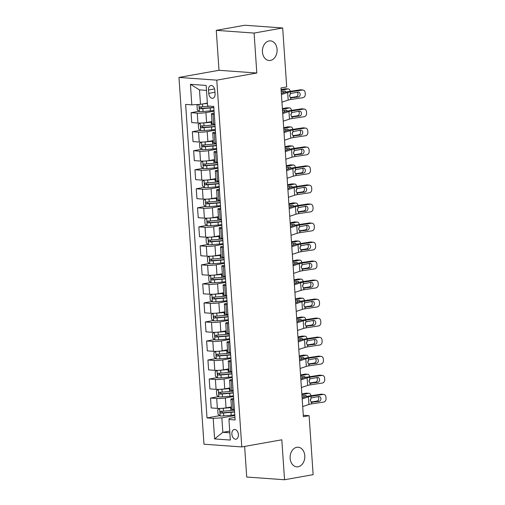 <?xml version="1.0" encoding="UTF-8"?>
<svg xmlns="http://www.w3.org/2000/svg" width="505" height="505" viewBox="0 0 505 505"><rect width="100%" height="100%" fill="white"/><g stroke="black" fill="none" stroke-linecap="round" stroke-linejoin="round"><path stroke-width="0.76" d="M296.795 447.297A9.841 7.335 -85.9 0 1 298.165 447.222A9.841 7.335 -85.9 0 1 304.812 456.646A9.841 7.335 -85.9 0 1 298.127 466.778A9.841 7.335 -85.9 0 1 296.757 466.847A9.841 7.335 -85.9 0 1 290.11 457.429A9.841 7.335 -85.9 0 1 296.795 447.297M269.096 40.943A9.841 7.335 -85.9 0 1 270.465 40.873A9.841 7.335 -85.9 0 1 277.106 50.298A9.841 7.335 -85.9 0 1 270.421 60.423A9.841 7.335 -85.9 0 1 269.051 60.499A9.841 7.335 -85.9 0 1 262.411 51.074A9.841 7.335 -85.9 0 1 269.096 40.943M238.404 434.571A4.917 3.219 -100.1 0 0 234.269 429.496A4.917 3.219 -100.1 0 0 231.864 434.104A4.917 3.219 -100.1 0 0 235.999 439.18A4.917 3.219 -100.1 0 0 238.404 434.571M244.641 446.426L246.724 477.029L284.542 479.75L313.132 474.656L309.111 415.678L303.297 415.262M178.972 77.429L203.976 444.211L241.788 446.931L216.784 80.15L178.972 77.429L219 70.296L256.811 73.017L254.091 33.065L216.273 30.344L219 70.296M216.273 30.344L244.868 25.25L282.68 27.971L254.091 33.065M282.68 27.971L286.701 86.948L280.982 87.965L303.391 416.701L309.111 415.678M208.508 90.004L208.735 93.356A4.766 3.118 -100.1 0 0 212.738 98.273A4.766 3.118 -100.1 0 0 215.073 93.81L214.84 90.464A4.766 3.118 -100.1 0 0 210.838 85.541A4.766 3.118 -100.1 0 0 208.508 90.004L214.568 88.924M206.501 90.382L199.5 89.877L200.485 104.339L191.824 104.857L185.638 104.415L207.012 417.925L219.776 415.653M191.824 104.857L190.423 84.31L206.16 85.446L207.561 105.993L213.748 106.435L235.115 419.952L228.935 419.503L230.337 440.051L214.6 438.921L213.198 418.374L207.012 417.925M284.542 479.75L281.815 439.798L241.788 446.931M256.811 73.017L216.784 80.15M228.935 419.503L229.421 418.399L234.945 417.414M233.739 399.72L232.439 399.625A6.148 0.764 176.1 0 1 230.88 399.228A6.148 0.764 176.1 0 1 232.931 398.514L233.651 398.388M232.445 380.694L231.145 380.6A6.148 0.764 176.1 0 1 229.586 380.202A6.148 0.764 176.1 0 1 231.631 379.495L232.35 379.362M231.145 361.668L229.851 361.58A6.148 0.764 176.1 0 1 228.285 361.182A6.148 0.764 176.1 0 1 230.337 360.469L231.056 360.336M229.851 342.649L228.55 342.554A6.148 0.764 176.1 0 1 226.991 342.156A6.148 0.764 176.1 0 1 229.036 341.443L229.756 341.317M228.55 323.623L227.256 323.528A6.148 0.764 176.1 0 1 225.697 323.131A6.148 0.764 176.1 0 1 227.742 322.417L228.462 322.291M227.256 304.597L225.956 304.509A6.148 0.764 176.1 0 1 224.397 304.111A6.148 0.764 176.1 0 1 226.442 303.398L227.162 303.265M225.956 285.577L224.662 285.483A6.148 0.764 176.1 0 1 223.103 285.085A6.148 0.764 176.1 0 1 225.148 284.372L225.868 284.246M224.662 266.552L223.361 266.457A6.148 0.764 176.1 0 1 221.802 266.059A6.148 0.764 176.1 0 1 223.848 265.346L224.567 265.22M223.361 247.526L222.067 247.431A6.148 0.764 176.1 0 1 220.508 247.04A6.148 0.764 176.1 0 1 222.553 246.326L223.273 246.194M222.067 228.506L220.767 228.411A6.148 0.764 176.1 0 1 219.208 228.014A6.148 0.764 176.1 0 1 221.253 227.3L221.979 227.174M220.767 209.48L219.473 209.386A6.148 0.764 176.1 0 1 217.914 208.988A6.148 0.764 176.1 0 1 219.959 208.275L220.679 208.148M219.473 190.454L218.173 190.36A6.148 0.764 176.1 0 1 216.613 189.962A6.148 0.764 176.1 0 1 218.665 189.255L219.385 189.123M218.179 171.429L216.879 171.34A6.148 0.764 176.1 0 1 215.319 170.942A6.148 0.764 176.1 0 1 217.365 170.229L218.084 170.103M216.879 152.409L215.584 152.314A6.148 0.764 176.1 0 1 214.019 151.917A6.148 0.764 176.1 0 1 216.071 151.203L216.79 151.077M215.584 133.383L214.284 133.288A6.148 0.764 176.1 0 1 212.725 132.891A6.148 0.764 176.1 0 1 214.77 132.177L215.49 132.051M214.284 114.357L212.99 114.269A6.148 0.764 176.1 0 1 211.431 113.871A6.148 0.764 176.1 0 1 213.476 113.158L214.196 113.025M229.725 431.081L222.844 432.312L229.844 432.81M207.366 103.108L200.485 104.339M214.07 111.157L205.914 112.615A6.148 0.764 176.1 0 1 197.247 113.133L191.067 112.691L199.027 111.27M211.948 121.547L206.589 122.507A6.148 0.764 176.1 0 1 197.922 123.024L191.742 122.582L191.067 112.691M215.364 130.183L207.208 131.635A6.148 0.764 176.1 0 1 198.547 132.159L192.361 131.71L200.321 130.296M213.249 140.573L207.883 141.526A6.148 0.764 176.1 0 1 199.222 142.05L193.036 141.602L192.361 131.71M216.664 149.209L208.508 150.66A6.148 0.764 176.1 0 1 199.841 151.178L193.661 150.736L201.621 149.316M214.543 159.599L209.177 160.552A6.148 0.764 176.1 0 1 200.517 161.076L194.337 160.628L193.661 150.736M217.958 168.228L209.802 169.686A6.148 0.764 176.1 0 1 201.141 170.204L194.955 169.762L202.915 168.342M215.843 178.618L210.478 179.578A6.148 0.764 176.1 0 1 201.817 180.096L195.631 179.654L194.955 169.762M219.252 187.254L211.103 188.706A6.148 0.764 176.1 0 1 202.436 189.23L196.256 188.782L204.216 187.368M217.137 197.644L211.772 198.598A6.148 0.764 176.1 0 1 203.111 199.121L196.931 198.673L196.256 188.782M220.552 206.28L212.397 207.732A6.148 0.764 176.1 0 1 203.736 208.256L197.55 207.807L205.51 206.387M218.438 216.67L213.072 217.623A6.148 0.764 176.1 0 1 204.411 218.147L198.225 217.699L197.55 207.807M221.846 225.299L213.691 226.758A6.148 0.764 176.1 0 1 205.03 227.275L198.85 226.833L206.81 225.413M219.732 235.69L214.366 236.649A6.148 0.764 176.1 0 1 205.705 237.167L199.519 236.725L198.85 226.833M223.147 244.325L214.991 245.777A6.148 0.764 176.1 0 1 206.33 246.301L200.144 245.853L208.104 244.439M221.032 254.716L215.667 255.675A6.148 0.764 176.1 0 1 207 256.193L200.82 255.751L200.144 245.853M224.441 263.351L216.285 264.803A6.148 0.764 176.1 0 1 207.624 265.327L201.445 264.879L209.405 263.459M222.326 273.742L216.961 274.695A6.148 0.764 176.1 0 1 208.3 275.219L202.114 274.77L201.445 264.879M225.741 282.377L217.586 283.829A6.148 0.764 176.1 0 1 208.918 284.347L202.739 283.905L210.699 282.484M223.627 292.761L218.261 293.721A6.148 0.764 176.1 0 1 209.594 294.238L203.414 293.796L202.739 283.905M227.035 301.397L218.88 302.849A6.148 0.764 176.1 0 1 210.219 303.372L204.033 302.924L211.999 301.51M224.921 311.787L219.555 312.746A6.148 0.764 176.1 0 1 210.894 313.264L204.708 312.822L204.033 302.924M228.336 320.423L220.18 321.874A6.148 0.764 176.1 0 1 211.513 322.398L205.333 321.95L213.293 320.53M226.215 330.813L220.855 331.766A6.148 0.764 176.1 0 1 212.188 332.29L206.008 331.842L205.333 321.95M229.63 339.448L221.474 340.9A6.148 0.764 176.1 0 1 212.813 341.418L206.627 340.976L214.587 339.556M227.515 349.839L222.149 350.792A6.148 0.764 176.1 0 1 213.489 351.316L207.302 350.868L206.627 340.976M230.93 358.468L222.774 359.926A6.148 0.764 176.1 0 1 214.107 360.444L207.927 360.002L215.887 358.582M228.809 368.858L223.444 369.818A6.148 0.764 176.1 0 1 214.783 370.335L208.603 369.894L207.927 360.002M232.224 377.494L224.068 378.946A6.148 0.764 176.1 0 1 215.408 379.47L209.221 379.021L217.182 377.607M230.11 387.884L224.744 388.837A6.148 0.764 176.1 0 1 216.083 389.361L209.897 388.913L209.221 379.021M233.518 396.52L225.369 397.972A6.148 0.764 176.1 0 1 216.702 398.489L210.522 398.047L218.482 396.627M231.404 406.91L226.038 407.863A6.148 0.764 176.1 0 1 217.377 408.387L211.197 407.939L210.522 398.047M234.819 415.539L221.859 417.85L222.844 432.312L214.6 438.921M214.96 124.249L213.666 124.161A6.148 0.764 176.1 0 1 212.1 123.763L211.431 113.871M216.254 143.275L214.96 143.18A6.148 0.764 176.1 0 1 213.4 142.782L212.725 132.891M217.554 162.301L216.254 162.206A6.148 0.764 176.1 0 1 214.694 161.808L214.019 151.917M218.848 181.327L217.554 181.232A6.148 0.764 176.1 0 1 215.995 180.834L215.319 170.942M220.148 200.346L218.848 200.251A6.148 0.764 176.1 0 1 217.289 199.86L216.613 189.962M221.442 219.372L220.148 219.277A6.148 0.764 176.1 0 1 218.589 218.88L217.914 208.988M222.743 238.398L221.442 238.303A6.148 0.764 176.1 0 1 219.883 237.905L219.208 228.014M224.037 257.417L222.743 257.329A6.148 0.764 176.1 0 1 221.184 256.931L220.508 247.04M225.337 276.443L224.037 276.349A6.148 0.764 176.1 0 1 222.478 275.951L221.802 266.059M226.631 295.469L225.337 295.375A6.148 0.764 176.1 0 1 223.772 294.977L223.103 285.085M227.932 314.489L226.631 314.4A6.148 0.764 176.1 0 1 225.072 314.003L224.397 304.111M229.226 333.515L227.925 333.42A6.148 0.764 176.1 0 1 226.366 333.022L225.697 323.131M230.52 352.541L229.226 352.446A6.148 0.764 176.1 0 1 227.667 352.048L226.991 342.156M231.82 371.566L230.52 371.472A6.148 0.764 176.1 0 1 228.961 371.074L228.285 361.182M233.114 390.586L231.82 390.491A6.148 0.764 176.1 0 1 230.261 390.1L229.586 380.202M213.198 418.374L221.859 417.85M234.415 409.612L233.114 409.517A6.148 0.764 176.1 0 1 231.555 409.119L230.88 399.228M199.5 89.877L190.423 84.31M281.43 94.542L287.667 92.472A7.689 0.953 176.1 0 1 290.255 91.916L302.445 90.054L300.267 89.808A3.074 2.525 -83.5 0 1 300.822 89.795L302.994 90.048A3.074 2.525 96.5 0 0 302.445 90.054M281.354 93.444L284.195 92.503A11.527 1.427 176.1 0 1 288.077 91.67L300.267 89.808M281.948 102.149L288.185 100.085A7.689 0.953 176.1 0 1 290.773 99.529L302.962 97.667A3.074 2.525 96.5 0 0 305.279 94.233L305.178 92.712A3.074 2.525 96.5 0 0 302.994 90.048M290.893 97.97L291.619 98.014L290.659 97.888L289.485 95.899L290.369 93.558L297.988 92.118A2.462 2.02 -83.5 0 1 298.43 92.112A2.462 2.02 -83.5 0 1 300.178 94.246A2.462 2.02 -83.5 0 1 298.322 96.992L296.145 96.745L290.268 97.642M296.145 96.745A2.462 2.02 96.5 0 0 298 93.999A2.462 2.02 96.5 0 0 297.155 92.251M290.773 99.529L290.659 97.888L298.322 96.992M198.225 104.472L196.982 105.356L197.291 109.92L199.437 111.586A4.072 0.505 -3.9 0 0 203.023 111.504L210.434 110.866A11.76 1.458 -3.9 0 0 214.019 110.488M203.395 103.822L207.391 103.474M281.146 90.357L287.964 88.924L285.072 88.804A3.074 2.02 -87.7 0 1 285.401 88.779L288.298 88.899A3.074 2.02 92.3 0 0 287.964 88.924M281.096 89.638L285.072 88.804M206.103 103.336L207.372 103.228M209.966 106.164L202.701 106.789A4.072 0.505 176.1 0 1 200.024 106.902C199.09 107.483 199.134 108.095 200.15 108.727A4.072 0.505 -3.9 0 0 202.821 108.613L210.238 107.975A11.76 1.458 -3.9 0 0 213.823 107.597M213.804 107.312A9.759 1.206 176.1 0 1 209.941 107.754L201.798 108.436L200.839 107.331M290.167 91.355A3.074 2.02 92.3 0 0 288.298 88.899M285.944 92.049A2.462 1.616 -87.7 0 0 284.7 91.033A2.462 1.616 -87.7 0 0 284.435 91.058L281.241 91.727M289.485 95.887A3.074 2.02 92.3 0 0 290.293 93.621M283.292 92.8A2.462 1.616 92.3 0 0 282.731 91.411M282.724 113.568L288.961 111.498A7.689 0.953 176.1 0 1 291.549 110.942L303.739 109.08L301.561 108.834A3.074 2.525 -83.5 0 1 302.116 108.821L304.294 109.067A3.074 2.525 96.5 0 0 303.739 109.08M282.655 112.47L285.489 111.529A11.527 1.427 176.1 0 1 289.378 110.696L301.561 108.834M283.248 121.175L289.479 119.104A7.689 0.953 176.1 0 1 292.073 118.555L304.256 116.687A3.074 2.525 96.5 0 0 306.573 113.259L306.472 111.738A3.074 2.525 96.5 0 0 304.294 109.067M292.193 116.996L292.913 117.04L291.959 116.914L290.779 114.925L291.663 112.583L299.288 111.144A2.462 2.02 -83.5 0 1 299.73 111.138A2.462 2.02 -83.5 0 1 301.472 113.271A2.462 2.02 -83.5 0 1 299.616 116.017L297.445 115.771L291.562 116.668M297.445 115.771A2.462 2.02 96.5 0 0 299.295 113.025A2.462 2.02 96.5 0 0 298.449 111.27M292.073 118.555L291.959 116.914L299.616 116.017M284.025 132.588L290.261 130.517A7.689 0.953 176.1 0 1 292.849 129.968L305.039 128.106L302.861 127.86A3.074 2.525 -83.5 0 1 303.41 127.847L305.588 128.093A3.074 2.525 96.5 0 0 305.039 128.106M283.949 131.496L286.789 130.549A11.527 1.427 176.1 0 1 290.672 129.722L302.861 127.86M284.542 140.201L290.779 138.13A7.689 0.953 176.1 0 1 293.367 137.575L305.557 135.712A3.074 2.525 96.5 0 0 307.873 132.285L307.766 130.763A3.074 2.525 96.5 0 0 305.588 128.093M293.487 136.022L294.213 136.066L293.253 135.94L292.079 133.945L292.963 131.603L300.582 130.17A2.462 2.02 -83.5 0 1 301.024 130.157A2.462 2.02 -83.5 0 1 302.773 132.297A2.462 2.02 -83.5 0 1 300.917 135.037L298.739 134.791L292.862 135.694M298.739 134.791A2.462 2.02 96.5 0 0 300.595 132.051A2.462 2.02 96.5 0 0 299.749 130.296M293.367 137.575L293.253 135.94L300.917 135.037M285.319 151.614L291.555 149.543A7.689 0.953 176.1 0 1 294.144 148.988L306.333 147.125L304.155 146.879A3.074 2.525 -83.5 0 1 304.711 146.873L306.889 147.119A3.074 2.525 96.5 0 0 306.333 147.125M285.249 150.515L288.084 149.575A11.527 1.427 176.1 0 1 291.966 148.741L304.155 146.879M285.843 159.22L292.073 157.156A7.689 0.953 176.1 0 1 294.661 156.601L306.851 154.738A3.074 2.525 96.5 0 0 309.167 151.311L309.066 149.783A3.074 2.525 96.5 0 0 306.889 147.119M294.787 155.041L295.507 155.085L294.554 154.959L293.373 152.971L294.257 150.629L301.883 149.19A2.462 2.02 -83.5 0 1 302.325 149.183A2.462 2.02 -83.5 0 1 304.067 151.317A2.462 2.02 -83.5 0 1 302.211 154.063L300.033 153.817L294.156 154.713M300.033 153.817A2.462 2.02 96.5 0 0 301.889 151.071A2.462 2.02 96.5 0 0 301.043 149.322M294.661 156.601L294.554 154.959L302.211 154.063M200.119 123.075L198.276 124.375L198.585 128.945L200.737 130.612A4.072 0.505 -3.9 0 0 204.317 130.53L211.728 129.892A11.76 1.458 -3.9 0 0 215.319 129.507M201.419 123.031A4.072 0.505 -3.9 0 0 203.799 122.917L211.21 122.286A11.76 1.458 -3.9 0 0 211.999 122.21M282.44 109.383L289.258 107.95L286.367 107.83A3.074 2.02 -87.7 0 1 286.701 107.799L289.592 107.918A3.074 2.02 92.3 0 0 289.258 107.95M282.396 108.663L286.367 107.83M207.397 122.361L210.913 122.059A9.759 1.206 -3.9 0 0 211.98 121.957M214.997 124.792A11.76 1.458 176.1 0 1 211.406 125.177L203.995 125.808A4.072 0.505 176.1 0 1 201.325 125.928C200.39 126.509 200.428 127.121 201.445 127.752A4.072 0.505 -3.9 0 0 204.121 127.639L211.532 127.001A11.76 1.458 -3.9 0 0 215.124 126.616M215.105 126.332A9.759 1.206 176.1 0 1 211.235 126.774L203.092 127.456L202.139 126.351M291.461 110.374A3.074 2.02 92.3 0 0 289.592 107.918M287.244 111.075A2.462 1.616 -87.7 0 0 285.994 110.058A2.462 1.616 -87.7 0 0 285.729 110.077L282.535 110.753M290.779 114.913A3.074 2.02 92.3 0 0 291.587 112.647M284.593 111.826A2.462 1.616 92.3 0 0 284.025 110.437M201.413 142.094L199.576 143.401L199.885 147.965L202.032 149.638A4.072 0.505 -3.9 0 0 205.617 149.549L213.028 148.918A11.76 1.458 -3.9 0 0 216.613 148.533M202.72 142.056A4.072 0.505 -3.9 0 0 205.093 141.943L212.51 141.305A11.76 1.458 -3.9 0 0 213.293 141.236M283.741 128.403L290.558 126.97L287.661 126.856A3.074 2.02 -87.7 0 1 287.995 126.824L290.893 126.944A3.074 2.02 92.3 0 0 290.558 126.97M283.69 127.689L287.661 126.856M208.698 141.381L212.214 141.084A9.759 1.206 -3.9 0 0 213.274 140.983M216.291 143.818A11.76 1.458 176.1 0 1 212.706 144.196L205.295 144.834A4.072 0.505 176.1 0 1 202.619 144.948C201.684 145.535 201.729 146.141 202.745 146.778A4.072 0.505 -3.9 0 0 205.415 146.658L212.832 146.027A11.76 1.458 -3.9 0 0 216.418 145.642M216.399 145.358A9.759 1.206 176.1 0 1 212.536 145.8L204.386 146.482L203.433 145.377M292.761 129.4A3.074 2.02 92.3 0 0 290.893 126.944M288.538 130.101A2.462 1.616 -87.7 0 0 287.294 129.078A2.462 1.616 -87.7 0 0 287.029 129.103L283.835 129.772M292.079 133.939A3.074 2.02 92.3 0 0 292.887 131.666M285.887 130.852A2.462 1.616 92.3 0 0 285.325 129.463M202.713 161.12L200.87 162.427L201.179 166.991L203.332 168.664A4.072 0.505 -3.9 0 0 206.911 168.575L214.322 167.944A11.76 1.458 -3.9 0 0 217.914 167.559M204.014 161.082A4.072 0.505 -3.9 0 0 206.393 160.969L213.804 160.331A11.76 1.458 -3.9 0 0 214.593 160.262M285.035 147.428L291.852 145.995L288.961 145.876A3.074 2.02 -87.7 0 1 289.296 145.85L292.187 145.97A3.074 2.02 92.3 0 0 291.852 145.995M284.984 146.709L288.961 145.876M209.992 160.407L213.508 160.104A9.759 1.206 -3.9 0 0 214.575 160.009M217.592 162.837A11.76 1.458 176.1 0 1 214 163.222L206.589 163.86A4.072 0.505 176.1 0 1 203.913 163.974C202.985 164.561 203.023 165.167 204.039 165.798A4.072 0.505 -3.9 0 0 206.715 165.684L214.126 165.047A11.76 1.458 -3.9 0 0 217.712 164.668M217.693 164.384A9.759 1.206 176.1 0 1 213.83 164.826L205.686 165.507L204.733 164.403M294.055 148.426A3.074 2.02 92.3 0 0 292.187 145.97M289.838 149.126A2.462 1.616 -87.7 0 0 288.589 148.104A2.462 1.616 -87.7 0 0 288.323 148.129L285.129 148.798M293.373 152.958A3.074 2.02 92.3 0 0 294.181 150.692M287.181 149.871A2.462 1.616 92.3 0 0 286.619 148.483M286.619 170.639L292.856 168.569A7.689 0.953 176.1 0 1 295.444 168.014L307.627 166.151L305.456 165.905A3.074 2.525 -83.5 0 1 306.005 165.893L308.183 166.139A3.074 2.525 96.5 0 0 307.627 166.151M286.543 169.541L289.384 168.601A11.527 1.427 176.1 0 1 293.266 167.767L305.456 165.905M287.137 178.246L293.373 176.176A7.689 0.953 176.1 0 1 295.962 175.626L308.151 173.764A3.074 2.525 96.5 0 0 310.468 170.33L310.36 168.809A3.074 2.525 96.5 0 0 308.183 166.139M296.082 174.067L296.807 174.111L295.848 173.985L294.674 171.997L295.551 169.655L303.177 168.215A2.462 2.02 -83.5 0 1 303.619 168.209A2.462 2.02 -83.5 0 1 305.361 170.343A2.462 2.02 -83.5 0 1 303.511 173.089L301.334 172.843L295.45 173.739M301.334 172.843A2.462 2.02 96.5 0 0 303.189 170.097A2.462 2.02 96.5 0 0 302.343 168.342M295.962 175.626L295.848 173.985L303.511 173.089M204.007 180.146L202.164 181.453L202.48 186.017L204.626 187.683A4.072 0.505 -3.9 0 0 208.205 187.601L215.622 186.964A11.76 1.458 -3.9 0 0 219.208 186.579M205.314 180.108A4.072 0.505 -3.9 0 0 207.688 179.988L215.098 179.357A11.76 1.458 -3.9 0 0 215.887 179.288M286.335 166.454L293.152 165.021L290.255 164.901A3.074 2.02 -87.7 0 1 290.59 164.87L293.487 164.99A3.074 2.02 92.3 0 0 293.152 165.021M286.284 165.735L290.255 164.901M211.292 179.433L214.808 179.13A9.759 1.206 -3.9 0 0 215.869 179.029M218.886 181.863A11.76 1.458 176.1 0 1 215.3 182.248L207.883 182.879A4.072 0.505 176.1 0 1 205.213 182.999C204.279 183.58 204.323 184.192 205.339 184.824A4.072 0.505 -3.9 0 0 208.009 184.71L215.42 184.073A11.76 1.458 -3.9 0 0 219.012 183.687M218.993 183.403A9.759 1.206 176.1 0 1 215.13 183.845L206.981 184.527L206.027 183.422M295.356 167.452A3.074 2.02 92.3 0 0 293.487 164.99M291.132 168.146A2.462 1.616 -87.7 0 0 289.889 167.13A2.462 1.616 -87.7 0 0 289.618 167.149L286.423 167.824M294.668 171.984A3.074 2.02 92.3 0 0 295.482 169.718M288.481 168.897A2.462 1.616 92.3 0 0 287.919 167.508M287.913 189.659L294.15 187.595A7.689 0.953 176.1 0 1 296.738 187.039L308.927 185.177L306.75 184.931A3.074 2.525 -83.5 0 1 307.305 184.918L309.483 185.165A3.074 2.525 96.5 0 0 308.927 185.177M287.837 188.567L290.678 187.62A11.527 1.427 176.1 0 1 294.56 186.793L306.75 184.931M288.431 197.272L294.668 195.201A7.689 0.953 176.1 0 1 297.256 194.646L309.445 192.784A3.074 2.525 96.5 0 0 311.762 189.356L311.661 187.835A3.074 2.525 96.5 0 0 309.483 185.165M297.382 193.093L298.101 193.137L297.148 193.011L295.968 191.016L296.852 188.681L304.477 187.241A2.462 2.02 -83.5 0 1 304.919 187.229A2.462 2.02 -83.5 0 1 306.661 189.369A2.462 2.02 -83.5 0 1 304.805 192.108L302.628 191.862L296.751 192.765M302.628 191.862A2.462 2.02 96.5 0 0 304.483 189.123A2.462 2.02 96.5 0 0 303.638 187.368M297.256 194.646L297.148 193.011L304.805 192.108M289.214 208.685L295.45 206.614A7.689 0.953 176.1 0 1 298.038 206.065L310.221 204.197L308.05 203.951A3.074 2.525 -83.5 0 1 308.599 203.944L310.777 204.19A3.074 2.525 96.5 0 0 310.221 204.197M289.138 207.587L291.978 206.646A11.527 1.427 176.1 0 1 295.861 205.819L308.05 203.951M289.731 216.298L295.968 214.227A7.689 0.953 176.1 0 1 298.556 213.672L310.745 211.81A3.074 2.525 96.5 0 0 313.062 208.382L312.955 206.861A3.074 2.525 96.5 0 0 310.777 204.19M298.676 212.119L299.402 212.157L298.442 212.031L297.268 210.042L298.146 207.7L305.771 206.267A2.462 2.02 -83.5 0 1 306.213 206.255A2.462 2.02 -83.5 0 1 307.955 208.388A2.462 2.02 -83.5 0 1 306.106 211.134L303.928 210.888L298.045 211.784M303.928 210.888A2.462 2.02 96.5 0 0 305.784 208.142A2.462 2.02 96.5 0 0 304.938 206.393M298.556 213.672L298.442 212.031L306.106 211.134M290.508 227.711L296.744 225.64A7.689 0.953 176.1 0 1 299.332 225.085L311.522 223.223L309.344 222.976A3.074 2.525 -83.5 0 1 309.9 222.964L312.071 223.21A3.074 2.525 96.5 0 0 311.522 223.223M290.432 226.612L293.272 225.672A11.527 1.427 176.1 0 1 297.155 224.839L309.344 222.976M291.025 235.317L297.262 233.247A7.689 0.953 176.1 0 1 299.85 232.698L312.039 230.835A3.074 2.525 96.5 0 0 314.356 227.401L314.255 225.88A3.074 2.525 96.5 0 0 312.071 223.21M299.976 231.139L300.696 231.183L299.743 231.056L298.562 229.068L299.446 226.726L307.065 225.287A2.462 2.02 -83.5 0 1 307.513 225.28A2.462 2.02 -83.5 0 1 309.256 227.414A2.462 2.02 -83.5 0 1 307.4 230.16L305.222 229.914L299.345 230.81M305.222 229.914A2.462 2.02 96.5 0 0 307.078 227.168A2.462 2.02 96.5 0 0 306.232 225.413M299.85 232.698L299.743 231.056L307.4 230.16M291.808 246.73L298.038 244.666A7.689 0.953 176.1 0 1 300.633 244.111L312.816 242.248L310.638 242.002A3.074 2.525 -83.5 0 1 311.194 241.99L313.371 242.236A3.074 2.525 96.5 0 0 312.816 242.248M291.732 245.638L294.573 244.691A11.527 1.427 176.1 0 1 298.455 243.864L310.638 242.002M292.326 254.343L298.562 252.273A7.689 0.953 176.1 0 1 301.15 251.717L313.334 249.855A3.074 2.525 96.5 0 0 315.657 246.427L315.549 244.906A3.074 2.525 96.5 0 0 313.371 242.236M301.27 250.164L301.996 250.209L301.037 250.082L299.856 248.088L300.74 245.752L308.366 244.313A2.462 2.02 -83.5 0 1 308.808 244.3A2.462 2.02 -83.5 0 1 310.55 246.44A2.462 2.02 -83.5 0 1 308.7 249.18L306.522 248.933L300.639 249.836M306.522 248.933A2.462 2.02 96.5 0 0 308.372 246.194A2.462 2.02 96.5 0 0 307.532 244.439M301.15 251.717L301.037 250.082L308.7 249.18M293.102 265.756L299.339 263.686A7.689 0.953 176.1 0 1 301.927 263.137L314.116 261.274L311.939 261.028A3.074 2.525 -83.5 0 1 312.494 261.016L314.666 261.262A3.074 2.525 96.5 0 0 314.116 261.274M293.026 264.658L295.867 263.717A11.527 1.427 176.1 0 1 299.749 262.89L311.939 261.028M293.62 273.369L299.856 271.299A7.689 0.953 176.1 0 1 302.445 270.743L314.634 268.881A3.074 2.525 96.5 0 0 316.951 265.453L316.85 263.932A3.074 2.525 96.5 0 0 314.666 261.262M302.571 269.19L303.29 269.228L302.331 269.102L301.157 267.113L302.041 264.772L309.66 263.339A2.462 2.02 -83.5 0 1 310.102 263.326A2.462 2.02 -83.5 0 1 311.85 265.46A2.462 2.02 -83.5 0 1 309.994 268.205L307.816 267.959L301.94 268.856M307.816 267.959A2.462 2.02 96.5 0 0 309.672 265.213A2.462 2.02 96.5 0 0 308.826 263.465M302.445 270.743L302.331 269.102L309.994 268.205M205.308 199.166L203.464 200.472L203.774 205.043L205.926 206.709A4.072 0.505 -3.9 0 0 209.506 206.627L216.916 205.989A11.76 1.458 -3.9 0 0 220.508 205.604M206.608 199.128A4.072 0.505 -3.9 0 0 208.988 199.014L216.399 198.377A11.76 1.458 -3.9 0 0 217.182 198.307M287.629 185.474L294.447 184.041L291.555 183.927A3.074 2.02 -87.7 0 1 291.89 183.896L294.781 184.016A3.074 2.02 92.3 0 0 294.447 184.041M287.579 184.761L291.555 183.927M212.586 198.452L216.102 198.156A9.759 1.206 -3.9 0 0 217.169 198.055M220.186 200.889A11.76 1.458 176.1 0 1 216.594 201.268L209.184 201.905A4.072 0.505 176.1 0 1 206.507 202.019C205.579 202.606 205.617 203.212 206.633 203.85A4.072 0.505 -3.9 0 0 209.31 203.73L216.721 203.098A11.76 1.458 -3.9 0 0 220.306 202.713M220.287 202.429A9.759 1.206 176.1 0 1 216.424 202.871L208.281 203.553L207.328 202.448M296.65 186.471A3.074 2.02 92.3 0 0 294.781 184.016M292.427 187.172A2.462 1.616 -87.7 0 0 291.183 186.149A2.462 1.616 -87.7 0 0 290.918 186.175L287.724 186.844M295.968 191.01A3.074 2.02 92.3 0 0 296.776 188.737M289.775 187.923A2.462 1.616 92.3 0 0 289.214 186.534M206.602 218.192L204.759 219.498L205.074 224.062L207.22 225.735A4.072 0.505 -3.9 0 0 210.8 225.647L218.217 225.015A11.76 1.458 -3.9 0 0 221.802 224.63M207.909 218.154A4.072 0.505 -3.9 0 0 210.282 218.04L217.693 217.402A11.76 1.458 -3.9 0 0 218.482 217.333M288.929 204.5L295.747 203.067L292.849 202.947A3.074 2.02 -87.7 0 1 293.184 202.922L296.075 203.042A3.074 2.02 92.3 0 0 295.747 203.067M288.879 203.786L292.849 202.947M213.886 217.478L217.402 217.175A9.759 1.206 -3.9 0 0 218.463 217.081M221.48 219.909A11.76 1.458 176.1 0 1 217.895 220.294L210.478 220.931A4.072 0.505 176.1 0 1 207.807 221.045C206.873 221.632 206.917 222.238 207.934 222.869A4.072 0.505 -3.9 0 0 210.604 222.755L218.015 222.124A11.76 1.458 -3.9 0 0 221.607 221.739M221.588 221.455A9.759 1.206 176.1 0 1 217.724 221.897L209.575 222.579L208.622 221.474M297.95 205.497A3.074 2.02 92.3 0 0 296.075 203.042M293.727 206.198A2.462 1.616 -87.7 0 0 292.483 205.175A2.462 1.616 -87.7 0 0 292.212 205.2L289.018 205.87M297.262 210.03A3.074 2.02 92.3 0 0 298.076 207.763M291.076 206.943A2.462 1.616 92.3 0 0 290.508 205.554M207.902 237.217L206.059 238.524L206.368 243.088L208.514 244.755A4.072 0.505 -3.9 0 0 212.1 244.673L219.511 244.035A11.76 1.458 -3.9 0 0 223.103 243.65M209.203 237.18A4.072 0.505 -3.9 0 0 211.582 237.06L218.993 236.428A11.76 1.458 -3.9 0 0 219.776 236.359M290.224 223.526L297.041 222.093L294.15 221.973A3.074 2.02 -87.7 0 1 294.484 221.948L297.376 222.061A3.074 2.02 92.3 0 0 297.041 222.093M290.173 222.806L294.15 221.973M215.18 236.504L218.697 236.201A9.759 1.206 -3.9 0 0 219.763 236.1M222.781 238.934A11.76 1.458 176.1 0 1 219.189 239.32L211.778 239.957A4.072 0.505 176.1 0 1 209.102 240.071C208.167 240.651 208.211 241.264 209.228 241.895A4.072 0.505 -3.9 0 0 211.904 241.781L219.315 241.144A11.76 1.458 -3.9 0 0 222.901 240.759M222.882 240.481A9.759 1.206 176.1 0 1 219.018 240.923L210.875 241.605L209.916 240.5M299.244 224.523A3.074 2.02 92.3 0 0 297.376 222.061M295.021 225.217A2.462 1.616 -87.7 0 0 293.777 224.201A2.462 1.616 -87.7 0 0 293.512 224.22L290.318 224.895M298.562 229.055A3.074 2.02 92.3 0 0 299.37 226.789M292.37 225.969A2.462 1.616 92.3 0 0 291.808 224.58M209.196 256.243L207.353 257.544L207.669 262.114L209.815 263.78A4.072 0.505 -3.9 0 0 213.394 263.698L220.805 263.061A11.76 1.458 -3.9 0 0 224.397 262.676M210.497 256.199A4.072 0.505 -3.9 0 0 212.876 256.085L220.287 255.448A11.76 1.458 -3.9 0 0 221.076 255.379M291.518 242.545L298.341 241.119L295.444 240.999A3.074 2.02 -87.7 0 1 295.779 240.967L298.67 241.087A3.074 2.02 92.3 0 0 298.341 241.119M291.473 241.832L295.444 240.999M216.481 255.53L219.997 255.227A9.759 1.206 -3.9 0 0 221.057 255.126M224.075 257.96A11.76 1.458 176.1 0 1 220.489 258.345L213.072 258.977A4.072 0.505 176.1 0 1 210.402 259.09C209.468 259.677 209.506 260.283 210.522 260.921A4.072 0.505 -3.9 0 0 213.198 260.807L220.609 260.17A11.76 1.458 -3.9 0 0 224.201 259.785M224.182 259.501A9.759 1.206 176.1 0 1 220.313 259.942L212.169 260.624L211.216 259.519M300.544 243.543A3.074 2.02 92.3 0 0 298.67 241.087M296.321 244.243A2.462 1.616 -87.7 0 0 295.078 243.227A2.462 1.616 -87.7 0 0 294.806 243.246L291.612 243.915M299.856 248.081A3.074 2.02 92.3 0 0 300.664 245.815M293.67 244.994A2.462 1.616 92.3 0 0 293.102 243.606M210.497 275.263L208.653 276.57L208.963 281.134L211.109 282.806A4.072 0.505 -3.9 0 0 214.694 282.718L222.105 282.087A11.76 1.458 -3.9 0 0 225.691 281.702M211.797 275.225A4.072 0.505 -3.9 0 0 214.177 275.111L221.588 274.474A11.76 1.458 -3.9 0 0 222.37 274.404M292.818 261.571L299.635 260.138L296.744 260.018A3.074 2.02 -87.7 0 1 297.073 259.993L299.97 260.113A3.074 2.02 92.3 0 0 299.635 260.138M292.767 260.858L296.744 260.018M217.775 274.55L221.291 274.247A9.759 1.206 -3.9 0 0 222.358 274.152M225.369 276.98A11.76 1.458 176.1 0 1 221.783 277.365L214.373 278.002A4.072 0.505 176.1 0 1 211.696 278.116C210.762 278.703 210.806 279.309 211.822 279.94A4.072 0.505 -3.9 0 0 214.492 279.827L221.91 279.196A11.76 1.458 -3.9 0 0 225.495 278.81M225.476 278.526A9.759 1.206 176.1 0 1 221.613 278.968L213.47 279.65L212.51 278.545M301.839 262.568A3.074 2.02 92.3 0 0 299.97 260.113M297.615 263.269A2.462 1.616 -87.7 0 0 296.372 262.246A2.462 1.616 -87.7 0 0 296.107 262.272L292.913 262.941M301.157 267.101A3.074 2.02 92.3 0 0 301.965 264.835M294.964 264.02A2.462 1.616 92.3 0 0 294.402 262.625M294.402 284.782L300.633 282.712A7.689 0.953 176.1 0 1 303.221 282.156L315.41 280.294L313.233 280.048A3.074 2.525 -83.5 0 1 313.788 280.035L315.966 280.281A3.074 2.525 96.5 0 0 315.41 280.294M294.327 283.684L297.161 282.743A11.527 1.427 176.1 0 1 301.049 281.91L313.233 280.048M294.92 292.389L301.157 290.318A7.689 0.953 176.1 0 1 303.745 289.769L315.928 287.907A3.074 2.525 96.5 0 0 318.251 284.473L318.144 282.952A3.074 2.525 96.5 0 0 315.966 280.281M303.865 288.21L304.584 288.254L303.631 288.128L302.451 286.139L303.335 283.797L310.96 282.358A2.462 2.02 -83.5 0 1 311.402 282.352A2.462 2.02 -83.5 0 1 313.144 284.485A2.462 2.02 -83.5 0 1 311.288 287.231L309.117 286.985L303.234 287.882M309.117 286.985A2.462 2.02 96.5 0 0 310.966 284.239A2.462 2.02 96.5 0 0 310.12 282.491M303.745 289.769L303.631 288.128L311.288 287.231M211.791 294.289L209.947 295.595L210.263 300.159L212.409 301.826A4.072 0.505 -3.9 0 0 215.989 301.744L223.399 301.106A11.76 1.458 -3.9 0 0 226.991 300.727M213.091 294.251A4.072 0.505 -3.9 0 0 215.471 294.137L222.882 293.5A11.76 1.458 -3.9 0 0 223.671 293.43M294.112 280.597L300.93 279.164L298.038 279.044A3.074 2.02 -87.7 0 1 298.373 279.019L301.264 279.132A3.074 2.02 92.3 0 0 300.93 279.164M294.068 279.877L298.038 279.044M219.075 293.575L222.585 293.272A9.759 1.206 -3.9 0 0 223.652 293.178M226.669 296.006A11.76 1.458 176.1 0 1 223.077 296.391L215.667 297.028A4.072 0.505 176.1 0 1 212.996 297.142C212.062 297.723 212.1 298.335 213.116 298.966A4.072 0.505 -3.9 0 0 215.793 298.853L223.204 298.215A11.76 1.458 -3.9 0 0 226.795 297.83M226.777 297.552A9.759 1.206 176.1 0 1 222.907 297.994L214.764 298.676L213.811 297.571M303.133 281.594A3.074 2.02 92.3 0 0 301.264 279.132M298.916 282.289A2.462 1.616 -87.7 0 0 297.666 281.272A2.462 1.616 -87.7 0 0 297.401 281.291L294.207 281.967M302.451 286.127A3.074 2.02 92.3 0 0 303.259 283.861M296.265 283.04A2.462 1.616 92.3 0 0 295.696 281.651M295.696 303.808L301.933 301.738A7.689 0.953 176.1 0 1 304.521 301.182L316.711 299.32L314.533 299.074A3.074 2.525 -83.5 0 1 315.082 299.061L317.26 299.307A3.074 2.525 96.5 0 0 316.711 299.32M295.621 302.71L298.461 301.763A11.527 1.427 176.1 0 1 302.343 300.936L314.533 299.074M296.214 311.415L302.451 309.344A7.689 0.953 176.1 0 1 305.039 308.789L317.228 306.926A3.074 2.525 96.5 0 0 319.545 303.499L319.444 301.977A3.074 2.525 96.5 0 0 317.26 299.307M305.159 307.236L305.885 307.28L304.925 307.154L303.751 305.159L304.635 302.823L312.254 301.384A2.462 2.02 -83.5 0 1 312.696 301.378A2.462 2.02 -83.5 0 1 314.445 303.511A2.462 2.02 -83.5 0 1 312.589 306.251L310.411 306.005L304.534 306.907M310.411 306.005A2.462 2.02 96.5 0 0 312.267 303.265A2.462 2.02 96.5 0 0 311.421 301.51M305.039 308.789L304.925 307.154L312.589 306.251M213.085 313.315L211.248 314.615L211.557 319.185L213.703 320.852A4.072 0.505 -3.9 0 0 217.289 320.77L224.7 320.132A11.76 1.458 -3.9 0 0 228.285 319.747M214.391 313.27A4.072 0.505 -3.9 0 0 216.765 313.157L224.182 312.526A11.76 1.458 -3.9 0 0 224.965 312.45M295.412 299.616L302.23 298.19L299.339 298.07A3.074 2.02 -87.7 0 1 299.667 298.038L302.564 298.158A3.074 2.02 92.3 0 0 302.23 298.19M295.362 298.903L299.339 298.07M220.369 312.601L223.885 312.298A9.759 1.206 -3.9 0 0 224.946 312.197M227.963 315.032A11.76 1.458 176.1 0 1 224.378 315.417L216.967 316.048A4.072 0.505 176.1 0 1 214.29 316.162C213.356 316.749 213.4 317.361 214.417 317.992A4.072 0.505 -3.9 0 0 217.087 317.879L224.504 317.241A11.76 1.458 -3.9 0 0 228.09 316.856M228.071 316.572A9.759 1.206 176.1 0 1 224.207 317.014L216.064 317.695L215.105 316.591M304.433 300.614A3.074 2.02 92.3 0 0 302.564 298.158M300.21 301.315A2.462 1.616 -87.7 0 0 298.966 300.298A2.462 1.616 -87.7 0 0 298.701 300.317L295.507 300.986M303.751 305.153A3.074 2.02 92.3 0 0 304.559 302.886M297.559 302.066A2.462 1.616 92.3 0 0 296.997 300.677M296.99 322.828L303.227 320.757A7.689 0.953 176.1 0 1 305.815 320.208L318.005 318.346L315.827 318.099A3.074 2.525 -83.5 0 1 316.382 318.087L318.56 318.333A3.074 2.525 96.5 0 0 318.005 318.346M296.921 321.729L299.755 320.789A11.527 1.427 176.1 0 1 303.644 319.962L315.827 318.099M297.514 330.44L303.745 328.37A7.689 0.953 176.1 0 1 306.339 327.814L318.522 325.952A3.074 2.525 96.5 0 0 320.839 322.525L320.738 321.003A3.074 2.525 96.5 0 0 318.56 318.333M306.459 326.262L307.179 326.299L306.226 326.173L305.045 324.185L305.929 321.843L313.555 320.41A2.462 2.02 -83.5 0 1 313.996 320.397A2.462 2.02 -83.5 0 1 315.739 322.537A2.462 2.02 -83.5 0 1 313.883 325.277L311.711 325.031L305.828 325.933M311.711 325.031A2.462 2.02 96.5 0 0 313.561 322.285A2.462 2.02 96.5 0 0 312.715 320.536M306.339 327.814L306.226 326.173L313.883 325.277M214.385 332.334L212.542 333.641L212.851 338.205L215.004 339.878A4.072 0.505 -3.9 0 0 218.583 339.789L225.994 339.158A11.76 1.458 -3.9 0 0 229.586 338.773M215.685 332.296A4.072 0.505 -3.9 0 0 218.065 332.183L225.476 331.545A11.76 1.458 -3.9 0 0 226.265 331.476M296.706 318.642L303.524 317.209L300.633 317.089A3.074 2.02 -87.7 0 1 300.967 317.064L303.858 317.184A3.074 2.02 92.3 0 0 303.524 317.209M296.662 317.929L300.633 317.089M221.663 331.621L225.18 331.324A9.759 1.206 -3.9 0 0 226.246 331.223M229.264 334.058A11.76 1.458 176.1 0 1 225.672 334.436L218.261 335.074A4.072 0.505 176.1 0 1 215.591 335.187C214.657 335.774 214.694 336.38 215.711 337.012A4.072 0.505 -3.9 0 0 218.387 336.898L225.798 336.267A11.76 1.458 -3.9 0 0 229.39 335.882M229.371 335.598A9.759 1.206 176.1 0 1 225.501 336.04L217.358 336.721L216.405 335.617M305.727 319.64A3.074 2.02 92.3 0 0 303.858 317.184M301.51 320.34A2.462 1.616 -87.7 0 0 300.26 319.318A2.462 1.616 -87.7 0 0 299.995 319.343L296.801 320.012M305.045 324.178A3.074 2.02 92.3 0 0 305.853 321.906M298.859 321.092A2.462 1.616 92.3 0 0 298.291 319.703M298.291 341.853L304.528 339.783A7.689 0.953 176.1 0 1 307.116 339.227L319.305 337.365L317.127 337.119A3.074 2.525 -83.5 0 1 317.677 337.113L319.854 337.359A3.074 2.525 96.5 0 0 319.305 337.365M298.215 340.755L301.056 339.815A11.527 1.427 176.1 0 1 304.938 338.981L317.127 337.119M298.808 349.46L305.045 347.396A7.689 0.953 176.1 0 1 307.633 346.84L319.823 344.978A3.074 2.525 96.5 0 0 322.139 341.544L322.032 340.023A3.074 2.525 96.5 0 0 319.854 337.359M307.753 345.281L308.479 345.325L307.52 345.199L306.346 343.211L307.229 340.869L314.849 339.429A2.462 2.02 -83.5 0 1 315.29 339.423A2.462 2.02 -83.5 0 1 317.039 341.557A2.462 2.02 -83.5 0 1 315.183 344.303L313.005 344.056L307.128 344.953M313.005 344.056A2.462 2.02 96.5 0 0 314.861 341.311A2.462 2.02 96.5 0 0 314.015 339.562M307.633 346.84L307.52 345.199L315.183 344.303M215.679 351.36L213.842 352.667L214.152 357.231L216.298 358.897A4.072 0.505 -3.9 0 0 219.877 358.815L227.294 358.178A11.76 1.458 -3.9 0 0 230.88 357.799M216.986 351.322A4.072 0.505 -3.9 0 0 219.359 351.209L226.777 350.571A11.76 1.458 -3.9 0 0 227.559 350.502M298.007 337.668L304.824 336.235L301.927 336.115A3.074 2.02 -87.7 0 1 302.261 336.09L305.159 336.21A3.074 2.02 92.3 0 0 304.824 336.235M297.956 336.949L301.927 336.115M222.964 350.647L226.48 350.344A9.759 1.206 -3.9 0 0 227.54 350.249M230.558 353.077A11.76 1.458 176.1 0 1 226.972 353.462L219.561 354.1A4.072 0.505 176.1 0 1 216.885 354.213C215.951 354.794 215.995 355.406 217.011 356.038A4.072 0.505 -3.9 0 0 219.681 355.924L227.098 355.286A11.76 1.458 -3.9 0 0 230.684 354.908M230.665 354.624A9.759 1.206 176.1 0 1 226.802 355.065L218.652 355.747L217.699 354.643M307.027 338.666A3.074 2.02 92.3 0 0 305.159 336.21M302.804 339.366A2.462 1.616 -87.7 0 0 301.561 338.344A2.462 1.616 -87.7 0 0 301.296 338.369L298.095 339.038M306.346 343.198A3.074 2.02 92.3 0 0 307.154 340.932M300.153 340.111A2.462 1.616 92.3 0 0 299.591 338.722M299.585 360.879L305.822 358.809A7.689 0.953 176.1 0 1 308.41 358.253L320.599 356.391L318.421 356.145A3.074 2.525 -83.5 0 1 318.977 356.132L321.155 356.378A3.074 2.525 96.5 0 0 320.599 356.391M299.515 359.781L302.35 358.84A11.527 1.427 176.1 0 1 306.232 358.007L318.421 356.145M300.109 368.486L306.339 366.415A7.689 0.953 176.1 0 1 308.927 365.866L321.117 363.998A3.074 2.525 96.5 0 0 323.434 360.57L323.333 359.049A3.074 2.525 96.5 0 0 321.155 356.378M309.054 364.307L309.773 364.351L308.82 364.225L307.64 362.237L308.523 359.895L316.149 358.455A2.462 2.02 -83.5 0 1 316.591 358.449A2.462 2.02 -83.5 0 1 318.333 360.583A2.462 2.02 -83.5 0 1 316.477 363.329L314.299 363.082L308.422 363.979M314.299 363.082A2.462 2.02 96.5 0 0 316.155 360.336A2.462 2.02 96.5 0 0 315.309 358.582M308.927 365.866L308.82 364.225L316.477 363.329M216.98 370.386L215.136 371.693L215.446 376.257L217.598 377.923A4.072 0.505 -3.9 0 0 221.177 377.841L228.588 377.203A11.76 1.458 -3.9 0 0 232.18 376.818M218.28 370.342A4.072 0.505 -3.9 0 0 220.66 370.228L228.071 369.597A11.76 1.458 -3.9 0 0 228.86 369.521M299.301 356.694L306.118 355.261L303.227 355.141A3.074 2.02 -87.7 0 1 303.562 355.11L306.453 355.23A3.074 2.02 92.3 0 0 306.118 355.261M299.25 355.974L303.227 355.141M224.258 369.673L227.774 369.37A9.759 1.206 -3.9 0 0 228.841 369.269M231.858 372.103A11.76 1.458 176.1 0 1 228.266 372.488L220.855 373.119A4.072 0.505 176.1 0 1 218.179 373.239C217.251 373.82 217.289 374.432 218.305 375.063A4.072 0.505 -3.9 0 0 220.982 374.95L228.393 374.312A11.76 1.458 -3.9 0 0 231.978 373.927M231.959 373.643A9.759 1.206 176.1 0 1 228.096 374.085L219.953 374.767L219 373.662M308.321 357.685A3.074 2.02 92.3 0 0 306.453 355.23M304.105 358.386A2.462 1.616 -87.7 0 0 302.855 357.37A2.462 1.616 -87.7 0 0 302.59 357.388L299.396 358.064M307.64 362.224A3.074 2.02 92.3 0 0 308.448 359.958M301.447 359.137A2.462 1.616 92.3 0 0 300.885 357.748M300.885 379.899L307.122 377.828A7.689 0.953 176.1 0 1 309.71 377.279L321.893 375.417L319.722 375.171A3.074 2.525 -83.5 0 1 320.271 375.158L322.449 375.404A3.074 2.525 96.5 0 0 321.893 375.417M300.81 378.807L303.65 377.86A11.527 1.427 176.1 0 1 307.532 377.033L319.722 375.171M301.403 387.512L307.64 385.441A7.689 0.953 176.1 0 1 310.228 384.886L322.417 383.024A3.074 2.525 96.5 0 0 324.734 379.596L324.627 378.075A3.074 2.525 96.5 0 0 322.449 375.404M310.348 383.333L311.074 383.377L310.114 383.251L308.94 381.256L309.817 378.914L317.443 377.481A2.462 2.02 -83.5 0 1 317.885 377.469A2.462 2.02 -83.5 0 1 319.627 379.608A2.462 2.02 -83.5 0 1 317.778 382.348L315.6 382.102L309.716 383.005M315.6 382.102A2.462 2.02 96.5 0 0 317.456 379.362A2.462 2.02 96.5 0 0 316.61 377.607M310.228 384.886L310.114 383.251L317.778 382.348M218.274 389.405L216.43 390.712L216.746 395.276L218.892 396.949A4.072 0.505 -3.9 0 0 222.471 396.867L229.889 396.229A11.76 1.458 -3.9 0 0 233.474 395.844M219.58 389.368A4.072 0.505 -3.9 0 0 221.954 389.254L229.365 388.616A11.76 1.458 -3.9 0 0 230.154 388.547M300.601 375.714L307.419 374.281L304.521 374.167A3.074 2.02 -87.7 0 1 304.856 374.136L307.753 374.255A3.074 2.02 92.3 0 0 307.419 374.281M300.551 375L304.521 374.167M225.558 388.692L229.074 388.395A9.759 1.206 -3.9 0 0 230.135 388.294M233.152 391.129A11.76 1.458 176.1 0 1 229.567 391.508L222.149 392.145A4.072 0.505 176.1 0 1 219.479 392.259C218.545 392.846 218.589 393.452 219.606 394.089A4.072 0.505 -3.9 0 0 222.276 393.969L229.687 393.338A11.76 1.458 -3.9 0 0 233.278 392.953M233.259 392.669A9.759 1.206 176.1 0 1 229.396 393.111L221.247 393.793L220.294 392.688M309.622 376.711A3.074 2.02 92.3 0 0 307.753 374.255M305.399 377.412A2.462 1.616 -87.7 0 0 304.155 376.389A2.462 1.616 -87.7 0 0 303.884 376.414L300.69 377.084M308.934 381.25A3.074 2.02 92.3 0 0 309.748 378.977M302.748 378.163A2.462 1.616 92.3 0 0 302.186 376.774M302.179 398.925L308.416 396.854A7.689 0.953 176.1 0 1 311.004 396.299L323.194 394.437L321.016 394.19A3.074 2.525 -83.5 0 1 321.571 394.184L323.749 394.43A3.074 2.525 96.5 0 0 323.194 394.437M302.104 397.826L304.944 396.886A11.527 1.427 176.1 0 1 308.826 396.053L321.016 394.19M302.697 406.531L308.934 404.467A7.689 0.953 176.1 0 1 311.522 403.912L323.711 402.049A3.074 2.525 96.5 0 0 326.028 398.622L325.927 397.094A3.074 2.525 96.5 0 0 323.749 394.43M311.648 402.352L312.368 402.397L311.415 402.27L310.234 400.282L311.118 397.94L318.743 396.501A2.462 2.02 -83.5 0 1 319.185 396.494A2.462 2.02 -83.5 0 1 320.927 398.628A2.462 2.02 -83.5 0 1 319.072 401.374L316.894 401.128L311.017 402.024M316.894 401.128A2.462 2.02 96.5 0 0 318.75 398.382A2.462 2.02 96.5 0 0 317.904 396.633M311.522 403.912L311.415 402.27L319.072 401.374M219.574 408.431L217.731 409.738L218.04 414.302L220.193 415.975A4.072 0.505 -3.9 0 0 223.772 415.886L231.183 415.255A11.76 1.458 -3.9 0 0 234.774 414.87M220.874 408.394A4.072 0.505 -3.9 0 0 223.254 408.28L230.665 407.642A11.76 1.458 -3.9 0 0 231.448 407.573M301.895 394.74L308.713 393.307L305.822 393.187A3.074 2.02 -87.7 0 1 306.156 393.161L309.047 393.281A3.074 2.02 92.3 0 0 308.713 393.307M301.845 394.02L305.822 393.187M226.852 407.718L230.368 407.415A9.759 1.206 -3.9 0 0 231.435 407.32M234.453 410.148A11.76 1.458 176.1 0 1 230.861 410.533L223.45 411.171A4.072 0.505 176.1 0 1 220.773 411.285C219.845 411.872 219.883 412.478 220.9 413.109A4.072 0.505 -3.9 0 0 223.576 412.995L230.987 412.358A11.76 1.458 -3.9 0 0 234.573 411.979M234.554 411.695A9.759 1.206 176.1 0 1 230.69 412.137L222.547 412.819L221.594 411.714M310.916 395.737A3.074 2.02 92.3 0 0 309.047 393.281M306.693 396.438A2.462 1.616 -87.7 0 0 305.449 395.415A2.462 1.616 -87.7 0 0 305.184 395.44L301.99 396.109M310.234 400.269A3.074 2.02 92.3 0 0 311.042 398.003M304.042 397.183A2.462 1.616 92.3 0 0 303.48 395.794M206.589 122.507L205.914 112.615M207.883 141.526L207.208 131.635M209.177 160.552L208.508 150.66M210.478 179.578L209.802 169.686M211.772 198.598L211.103 188.706M213.072 217.623L212.397 207.732M214.366 236.649L213.691 226.758M215.667 255.675L214.991 245.777M216.961 274.695L216.285 264.803M218.261 293.721L217.586 283.829M219.555 312.746L218.88 302.849M220.855 331.766L220.18 321.874M222.149 350.792L221.474 340.9M223.444 369.818L222.774 359.926M224.744 388.837L224.068 378.946M226.038 407.863L225.369 397.972M197.922 123.024L197.247 113.133M213.666 124.161L212.99 114.269M214.96 143.18L214.284 133.288M199.222 142.05L198.547 132.159M216.254 162.206L215.584 152.314M200.517 161.076L199.841 151.178M217.554 181.232L216.879 171.34M201.817 180.096L201.141 170.204M218.848 200.251L218.173 190.36M203.111 199.121L202.436 189.23M220.148 219.277L219.473 209.386M204.411 218.147L203.736 208.256M221.442 238.303L220.767 228.411M205.705 237.167L205.03 227.275M222.743 257.329L222.067 247.431M207 256.193L206.33 246.301M224.037 276.349L223.361 266.457M208.3 275.219L207.624 265.327M225.337 295.375L224.662 285.483M209.594 294.238L208.918 284.347M226.631 314.4L225.956 304.509M210.894 313.264L210.219 303.372M227.925 333.42L227.256 323.528M212.188 332.29L211.513 322.398M229.226 352.446L228.55 342.554M213.489 351.316L212.813 341.418M230.52 371.472L229.851 361.58M214.783 370.335L214.107 360.444M231.82 390.491L231.145 380.6M216.083 389.361L215.408 379.47M233.114 409.517L232.439 399.625M217.377 408.387L216.702 398.489M214.966 92.245L208.735 93.356M290.369 93.558L290.255 91.916M288.185 100.085L287.667 92.472M198.901 104.434L199.387 111.548M210.238 107.975L210.434 110.866M202.821 108.613L203.023 111.504M202.505 103.98L202.701 106.789M201.798 108.436L200.15 108.727M291.663 112.583L291.549 110.942M289.479 119.104L288.961 111.498M292.963 131.603L292.849 129.968M290.779 138.13L290.261 130.517M294.257 150.629L294.144 148.988M292.073 157.156L291.555 149.543M200.169 123.075L200.681 130.574M211.532 127.001L211.728 129.892M211.21 122.286L211.406 125.177M204.121 127.639L204.317 130.53M203.799 122.917L203.995 125.808M203.092 127.456L201.445 127.752M201.47 142.094L201.981 149.594M212.832 146.027L213.028 148.918M212.51 141.305L212.706 144.196M205.415 146.658L205.617 149.549M205.093 141.943L205.295 144.834M204.386 146.482L202.745 146.778M202.764 161.12L203.275 168.619M214.126 165.047L214.322 167.944M213.804 160.331L214 163.222M206.715 165.684L206.911 168.575M206.393 160.969L206.589 163.86M205.686 165.507L204.039 165.798M295.551 169.655L295.444 168.014M293.373 176.176L292.856 168.569M204.064 180.146L204.575 187.645M215.42 184.073L215.622 186.964M215.098 179.357L215.3 182.248M208.009 184.71L208.205 187.601M207.688 179.988L207.883 182.879M206.981 184.527L205.339 184.824M296.852 188.681L296.738 187.039M294.668 195.201L294.15 187.595M298.146 207.7L298.038 206.065M295.968 214.227L295.45 206.614M299.446 226.726L299.332 225.085M297.262 233.247L296.744 225.64M300.74 245.752L300.633 244.111M298.562 252.273L298.038 244.666M302.041 264.772L301.927 263.137M299.856 271.299L299.339 263.686M205.358 199.166L205.87 206.665M216.721 203.098L216.916 205.989M216.399 198.377L216.594 201.268M209.31 203.73L209.506 206.627M208.988 199.014L209.184 201.905M208.281 203.553L206.633 203.85M206.652 218.192L207.164 225.691M218.015 222.124L218.217 225.015M217.693 217.402L217.895 220.294M210.604 222.755L210.8 225.647M210.282 218.04L210.478 220.931M209.575 222.579L207.934 222.869M207.953 237.217L208.464 244.717M219.315 241.144L219.511 244.035M218.993 236.428L219.189 239.32M211.904 241.781L212.1 244.673M211.582 237.06L211.778 239.957M210.875 241.605L209.228 241.895M209.247 256.237L209.758 263.736M220.609 260.17L220.805 263.061M220.287 255.448L220.489 258.345M213.198 260.807L213.394 263.698M212.876 256.085L213.072 258.977M212.169 260.624L210.522 260.921M210.547 275.263L211.058 282.762M221.91 279.196L222.105 282.087M221.588 274.474L221.783 277.365M214.492 279.827L214.694 282.718M214.177 275.111L214.373 278.002M213.47 279.65L211.822 279.94M303.335 283.797L303.221 282.156M301.157 290.318L300.633 282.712M211.841 294.289L212.352 301.788M223.204 298.215L223.399 301.106M222.882 293.5L223.077 296.391M215.793 298.853L215.989 301.744M215.471 294.137L215.667 297.028M214.764 298.676L213.116 298.966M304.635 302.823L304.521 301.182M302.451 309.344L301.933 301.738M213.142 313.315L213.653 320.814M224.504 317.241L224.7 320.132M224.182 312.526L224.378 315.417M217.087 317.879L217.289 320.77M216.765 313.157L216.967 316.048M216.064 317.695L214.417 317.992M305.929 321.843L305.815 320.208M303.745 328.37L303.227 320.757M214.436 332.334L214.947 339.833M225.798 336.267L225.994 339.158M225.476 331.545L225.672 334.436M218.387 336.898L218.583 339.789M218.065 332.183L218.261 335.074M217.358 336.721L215.711 337.012M307.229 340.869L307.116 339.227M305.045 347.396L304.528 339.783M215.736 351.36L216.247 358.859M227.098 355.286L227.294 358.178M226.777 350.571L226.972 353.462M219.681 355.924L219.877 358.815M219.359 351.209L219.561 354.1M218.652 355.747L217.011 356.038M308.523 359.895L308.41 358.253M306.339 366.415L305.822 358.809M217.03 370.386L217.541 377.885M228.393 374.312L228.588 377.203M228.071 369.597L228.266 372.488M220.982 374.95L221.177 377.841M220.66 370.228L220.855 373.119M219.953 374.767L218.305 375.063M309.817 378.914L309.71 377.279M307.64 385.441L307.122 377.828M218.33 389.405L218.842 396.905M229.687 393.338L229.889 396.229M229.365 388.616L229.567 391.508M222.276 393.969L222.471 396.867M221.954 389.254L222.149 392.145M221.247 393.793L219.606 394.089M311.118 397.94L311.004 396.299M308.934 404.467L308.416 396.854M219.625 408.431L220.136 415.931M230.987 412.358L231.183 415.255M230.665 407.642L230.861 410.533M223.576 412.995L223.772 415.886M223.254 408.28L223.45 411.171M222.547 412.819L220.9 413.109"/></g></svg>
